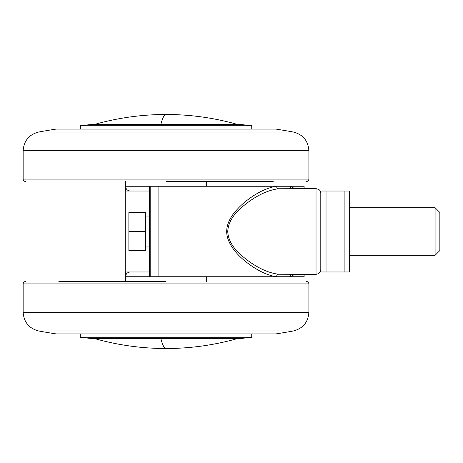 <?xml version="1.0" encoding="UTF-8"?>
<svg xmlns="http://www.w3.org/2000/svg" width="463" height="463" viewBox="0 0 463 463"><rect width="100%" height="100%" fill="white"/><g stroke="black" fill="none" stroke-linecap="round" stroke-linejoin="round"><path stroke-width="0.69" d="M273.17 181.496L166.02 181.496M38.805 132.007L293.229 132.007A714.345 714.345 0 0 0 275.838 129.079L56.202 129.079A714.345 714.345 0 0 0 38.805 132.007C29.082 134.49 23.862 140.74 23.15 150.747L23.15 179.117L308.885 179.117C308.746 180.558 307.947 181.351 306.506 181.496M166.02 125.751L251.739 125.751A714.345 714.345 0 0 0 239.504 124.379L92.531 124.379A714.345 714.345 0 0 0 80.296 125.751L166.02 125.751M320.795 271.978L320.795 191.022L326.033 191.022L326.033 271.978L320.795 271.978L344.131 271.978L344.131 191.022L326.033 191.022M349.368 191.022L344.131 191.022L349.368 191.022L349.368 271.978L344.131 271.978M145.538 231.5L145.538 212.453L128.87 212.453L128.87 250.547L145.538 250.547L145.538 231.5L128.87 231.5M349.368 255.31L435.087 255.31L439.85 250.547L439.85 212.453L435.087 207.69L349.368 207.69M149.352 216.03L145.538 216.03M149.352 246.97L145.538 246.97M435.087 255.31L435.087 207.69M125.757 187.689L125.757 275.311M149.352 271.978L125.537 271.978M125.537 191.022L149.352 191.022M294.509 274.362L290.805 276.741L276.544 276.741L304.127 276.741L304.127 274.362M150.782 276.741L149.352 276.741L149.352 186.259L150.782 186.259L150.782 276.741L276.544 276.741A2.506 2.002 95.7 0 1 278.547 274.241L316.032 274.362L316.032 188.638L318.422 189.286C319.157 190.241 319.8 188.968 320.795 193.401M290.903 188.638A6.251 5.272 131.7 0 1 290.805 186.259L276.538 186.259L304.127 186.259L304.127 188.638M150.782 186.259L276.538 186.259A2.506 2.002 -95.7 0 0 278.547 188.759C269.541 189.853 259.969 193.939 249.817 201.011C240.667 207.806 228.548 217.06 227.744 231.5C228.548 245.934 240.662 255.188 249.806 261.977C259.957 269.055 269.541 273.147 278.547 274.241M294.532 188.638L290.805 186.259L276.538 186.259C267.666 187.613 258.25 191.995 248.295 199.397C243.249 203.089 238.642 207.459 234.463 212.505C229.324 218.895 226.731 225.226 226.696 231.5L227.744 231.5M316.032 188.638L278.547 188.759M290.909 274.362A6.251 5.278 -131.7 0 0 290.805 276.741M276.544 276.741C267.672 275.392 258.25 271.011 248.272 263.592C239.406 257.191 226.615 244.539 226.696 231.5M158.873 186.259L158.873 276.741M95.303 338.632L95.87 338.939A261.925 261.925 0 0 0 166.02 348.512C164.301 348.494 162.611 345.305 160.956 338.939L236.171 338.939L236.738 338.632M236.738 124.368L236.171 124.061A261.925 261.925 0 0 0 95.87 124.061L160.956 124.061C162.611 117.695 164.301 114.506 166.02 114.488M95.303 124.368L95.87 124.061M58.865 281.504L166.02 281.504M293.229 330.993L38.805 330.993A714.345 714.345 0 0 0 56.202 333.921L275.838 333.921A714.345 714.345 0 0 0 293.229 330.993C302.958 328.51 308.173 322.26 308.885 312.253L308.885 283.883L23.15 283.883C23.295 282.442 24.088 281.649 25.529 281.504M166.02 337.249L80.296 337.249A714.345 714.345 0 0 0 92.531 338.621L239.504 338.621A714.345 714.345 0 0 0 251.739 337.249L166.02 337.249M125.537 181.496L125.537 186.259L149.352 186.259M293.229 132.007C302.958 134.49 308.173 140.74 308.885 150.747L23.15 150.747M125.589 187.689L125.589 191.022M125.589 271.978L125.589 275.311M95.87 338.939L160.956 338.939M160.956 124.061L236.171 124.061M149.352 276.741L125.537 276.741C125.826 273.853 127.412 272.261 130.3 271.978M38.805 330.993C29.082 328.51 23.862 322.26 23.15 312.253L308.885 312.253M92.531 124.379L239.504 124.379M206.498 181.496L206.498 186.259M251.739 125.751L251.739 129.079M80.296 125.751L80.296 129.079M23.15 179.117C23.295 180.558 24.088 181.351 25.529 181.496M308.885 150.747L308.885 179.117M125.537 186.259C125.826 189.147 127.412 190.739 130.3 191.022M316.032 274.362L318.422 273.714L319.869 272.412L320.795 269.599M166.02 348.512A261.925 261.925 0 0 0 236.171 338.939M239.504 338.621L92.531 338.621M125.537 281.504L125.537 276.741M206.498 281.504L206.498 276.741M80.296 337.249L80.296 333.921M251.739 337.249L251.739 333.921M308.885 283.883C308.746 282.442 307.947 281.649 306.506 281.504M23.15 312.253L23.15 283.883"/></g></svg>
